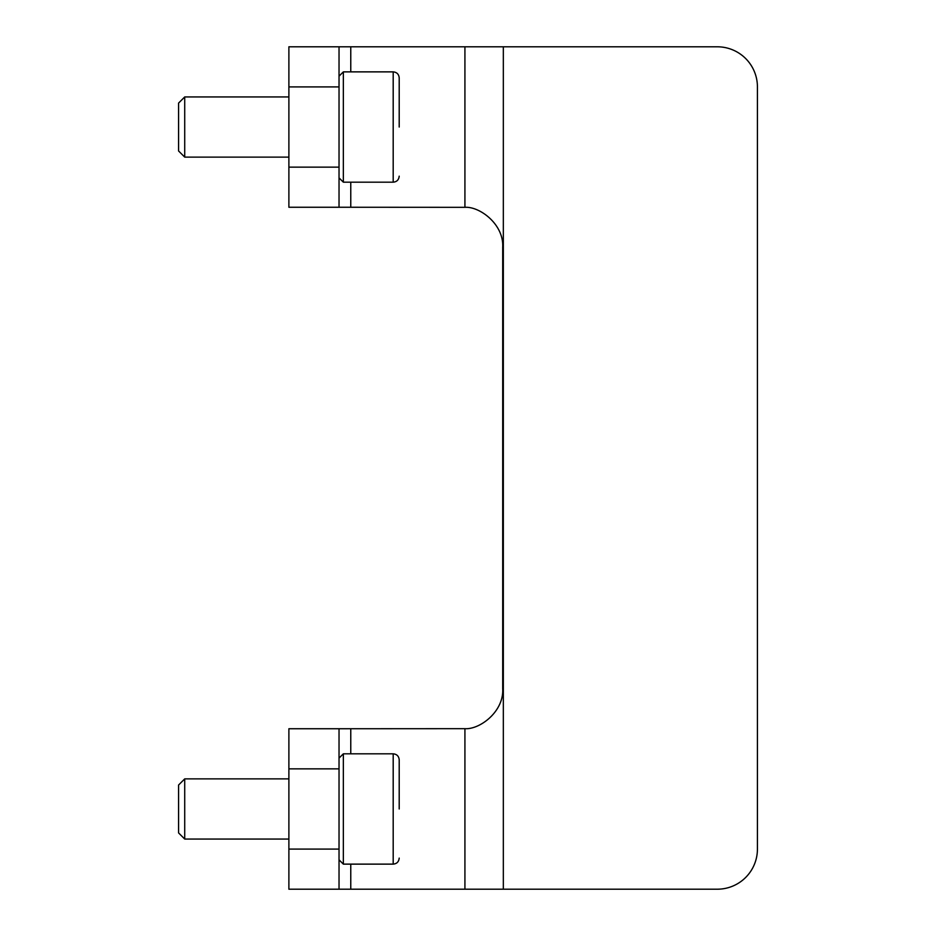 <?xml version="1.0" encoding="UTF-8"?>
<svg xmlns="http://www.w3.org/2000/svg" width="936" height="936" viewBox="0 0 936 936"><rect width="100%" height="100%" fill="white"/><g stroke="black" fill="none" stroke-linecap="round" stroke-linejoin="round"><path stroke-width="1.4" d="M288.885 167.146L339.031 167.146L339.031 207.254L288.885 207.254L288.885 86.919L339.031 86.919L339.031 46.8L717.315 46.8A40.119 40.119 0 0 1 757.423 86.919L757.423 849.081A40.119 40.119 0 0 1 717.315 889.2L503.334 889.2L503.334 46.8M339.031 167.146L339.031 86.919M288.885 849.081L339.031 849.081L339.031 889.2L288.885 889.2L288.885 768.854L339.031 768.854L339.031 728.746L464.923 728.676C479.758 729.706 504.071 711.629 502.702 688.627L502.702 247.373C504.071 224.312 479.63 206.248 464.923 207.324L464.923 46.8M339.031 849.081L339.031 768.854M339.031 46.8L288.885 46.8L288.885 86.919M339.031 728.746L288.885 728.746L288.885 768.854M339.031 889.2L503.334 889.2M339.031 207.254L350.766 207.254L350.766 182.181M464.923 207.324L350.766 207.254M339.031 758.125L343.348 753.819L343.348 864.127L339.031 859.821M399.204 808.973L399.204 759.833C398.853 756.171 396.841 754.17 393.19 753.819L343.348 753.819M399.204 759.833L399.204 780.893M178.577 832.911L178.577 785.035L184.72 778.881L184.72 839.054L178.577 832.911M288.885 778.881L184.72 778.881M339.031 76.179L343.348 71.873L343.348 182.181L339.031 177.875M399.204 127.027L399.204 77.887C398.853 74.236 396.841 72.224 393.19 71.873L343.348 71.873M399.204 77.887L399.204 102.714M178.577 150.965L178.577 103.089L184.72 96.946L184.72 157.119L178.577 150.965M288.885 96.946L184.72 96.946M464.923 889.2L464.923 728.676M350.766 889.2L350.766 864.127M350.766 753.819L350.766 728.746M350.766 71.873L350.766 46.8M343.348 864.127L393.19 864.127L393.19 753.819M343.348 182.181L393.19 182.181L393.19 71.873M393.19 864.127C396.805 863.811 398.818 861.799 399.204 858.113M288.885 839.054L184.72 839.054M393.19 182.181C396.805 181.865 398.818 179.852 399.204 176.167M288.885 157.119L184.72 157.119"/></g></svg>
